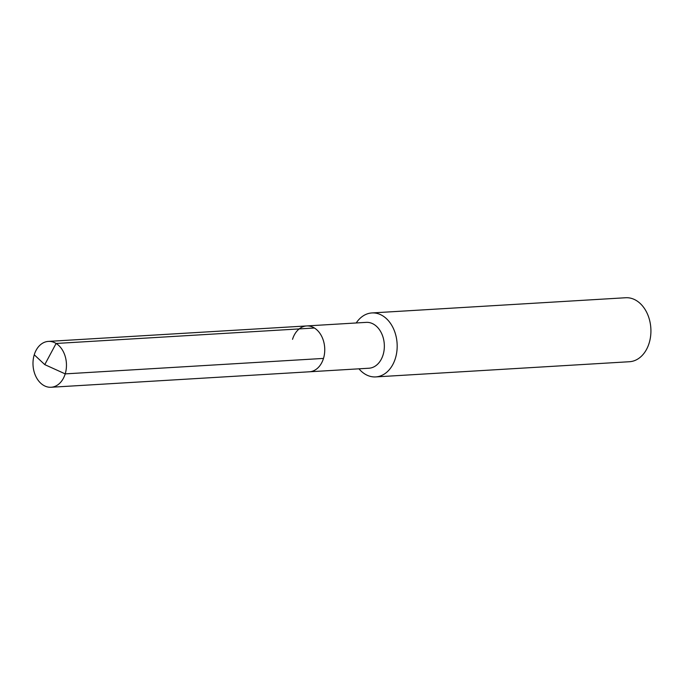 <?xml version="1.0" encoding="UTF-8"?>
<svg xmlns="http://www.w3.org/2000/svg" width="685" height="685" viewBox="0 0 685 685"><rect width="100%" height="100%" fill="white"/><g stroke="black" fill="none" stroke-linecap="round" stroke-linejoin="round"><path stroke-width="1.03" d="M292.538 339.315A22.965 16.714 -93.4 0 1 306.64 325.94L366.235 322.37A22.965 16.714 -93.4 0 1 383.086 354.847A22.965 16.714 86.6 0 1 368.984 368.222L309.389 371.792A22.965 16.714 86.6 0 0 323.491 358.418A22.965 16.714 -93.4 0 0 306.64 325.94A22.965 16.714 -93.4 0 1 323.491 358.418L65.203 373.882L323.491 358.418A22.965 16.714 86.6 0 1 309.389 371.792L51.101 387.256A22.965 16.714 86.6 0 1 34.25 354.779A22.965 16.714 -93.4 0 1 48.352 341.404A22.965 16.714 -93.4 0 1 65.203 373.882A22.965 16.714 86.6 0 1 51.101 387.256M371.912 312.942L625.645 297.744A32.041 23.324 -93.4 0 1 649.157 343.065A32.041 23.324 86.6 0 1 629.472 361.723L375.74 376.913A32.041 23.324 86.6 0 0 395.416 358.255A32.041 23.324 -93.4 0 0 371.912 312.942A32.041 23.324 -93.4 0 0 356.217 322.977M375.74 376.913A32.041 23.324 86.6 0 1 358.957 368.821M314.389 328.004L56.101 343.468L44.773 364.625L65.203 373.882L44.773 364.625L34.25 354.779M306.64 325.94L48.352 341.404"/></g></svg>
